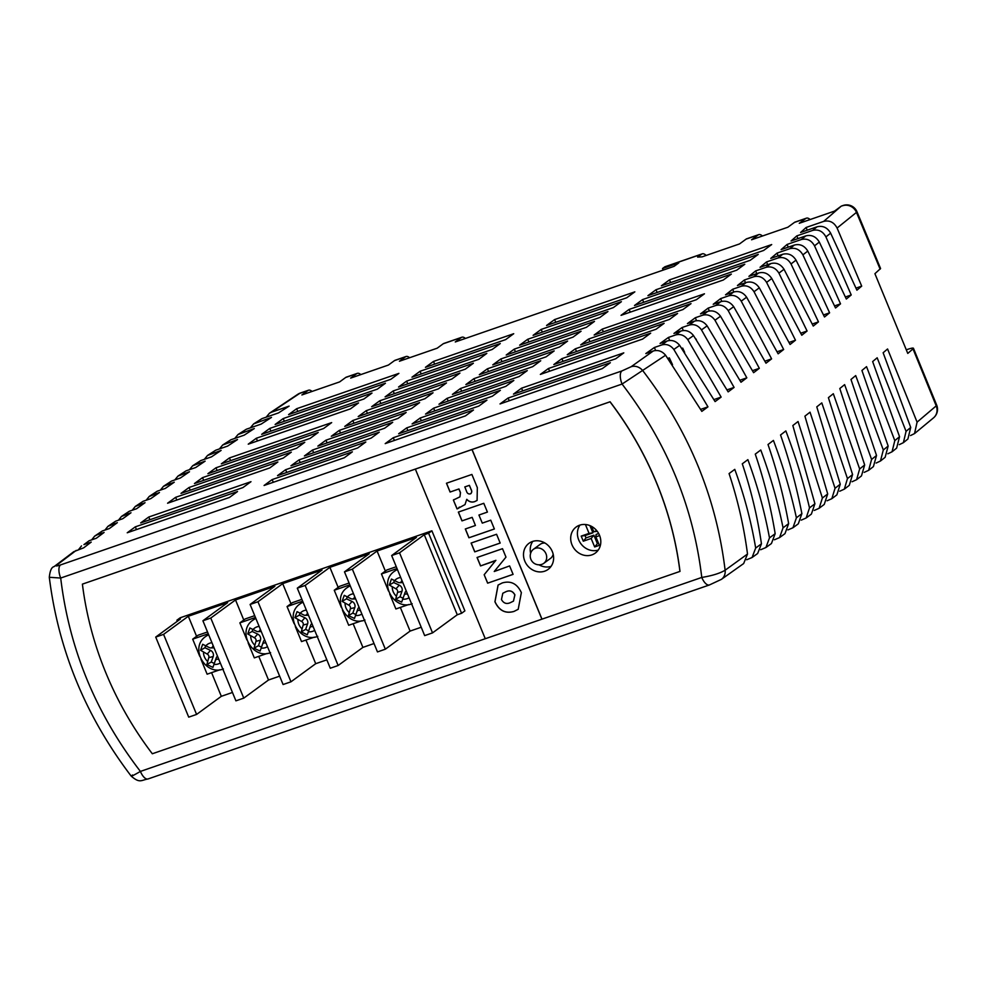 <?xml version="1.0" encoding="UTF-8"?>
<svg xmlns="http://www.w3.org/2000/svg" width="986" height="986" viewBox="0 0 986 986"><rect width="100%" height="100%" fill="white"/><g stroke="black" fill="none" stroke-linecap="round" stroke-linejoin="round"><path stroke-width="1.48" d="M213.099 645.51L212.779 646.397A2.773 2.477 53.8 0 1 209.488 647.654L202.672 644.277L200.552 650.255L207.208 654.088A2.773 2.477 53.8 0 1 208.785 657.65L206.863 664.502L212.914 667.374L215.281 660.719A2.773 2.477 53.8 0 1 218.572 659.461L218.929 659.634M260.292 629.204L259.971 630.091A2.773 2.477 53.8 0 1 256.68 631.348L249.865 627.959L247.745 633.949L254.4 637.782A2.773 2.477 53.8 0 1 255.978 641.344L254.055 648.196L260.107 651.068L262.473 644.413A2.773 2.477 53.8 0 1 265.764 643.155L266.109 643.328M307.484 612.885L307.164 613.785A2.773 2.477 53.8 0 1 303.873 615.042L297.057 611.653L294.925 617.643L301.593 621.476A2.773 2.477 53.8 0 1 303.17 625.038L301.248 631.89L307.299 634.762L309.666 628.107A2.773 2.477 53.8 0 1 312.956 626.85L313.301 627.022M354.677 596.579L354.356 597.479A2.773 2.477 53.8 0 1 351.065 598.736L344.25 595.347L342.117 601.337L348.773 605.157A2.773 2.477 53.8 0 1 350.363 608.732L348.44 615.584L354.479 618.444L356.858 611.801A2.773 2.477 53.8 0 1 360.149 610.544L360.494 610.716M401.869 580.273L401.548 581.173A2.773 2.477 53.8 0 1 398.258 582.43L391.442 579.041L389.31 585.031L395.965 588.852A2.773 2.477 53.8 0 1 397.543 592.426L395.632 599.278L401.672 602.138L404.038 595.495A2.773 2.477 53.8 0 1 407.341 594.238L407.686 594.398M541.856 564.349A8.726 7.789 -126.2 0 0 543.717 563.388A8.726 7.789 -126.2 0 0 545.48 552.727A8.726 7.789 -126.2 0 0 535.262 548.339A8.726 7.789 -126.2 0 0 533.401 549.313A8.726 7.789 -126.2 0 0 531.627 551.211A8.837 8.837 0 0 0 541.363 564.51A8.726 7.789 -126.2 0 0 541.856 564.349M543.717 563.388L550.434 558.458A8.726 7.789 -126.2 0 0 553.183 554.255M544.962 543.039A8.726 7.789 -126.2 0 0 541.98 543.422A8.726 7.789 -126.2 0 0 540.131 544.383L533.401 549.313M532.44 541.499A16.17 14.433 -126.2 0 0 529.001 543.298A16.17 14.433 -126.2 0 0 525.735 563.043A16.17 14.433 -126.2 0 0 544.679 571.19A16.17 14.433 -126.2 0 0 548.117 569.39A16.17 14.433 -126.2 0 0 551.384 549.646A16.17 14.433 -126.2 0 0 532.44 541.499M532.773 541.388A16.17 14.433 -126.2 0 0 530.628 553.38M538.997 564.805A16.17 14.433 -126.2 0 0 551.063 566.371M579.632 525.193A16.17 14.433 -126.2 0 0 576.194 526.992A16.17 14.433 -126.2 0 0 572.928 546.737A16.17 14.433 -126.2 0 0 591.871 554.884A16.17 14.433 -126.2 0 0 595.298 553.084A16.17 14.433 -126.2 0 0 598.576 533.34A16.17 14.433 -126.2 0 0 579.632 525.193M579.965 525.082A16.17 14.433 -126.2 0 0 580.828 543.643A16.17 14.433 -126.2 0 0 598.255 550.065M707.96 406.848L673.832 349.463C670.505 345.174 666.45 343.67 661.692 344.964L654.408 347.479L645.805 353.58L653.287 350.991C657.995 349.697 662.099 351.115 665.587 355.243L701.822 411.372L707.96 406.848L700.713 409.363M654.408 347.479L655.604 350.498M667.929 358.386L669.346 357.893L672.526 364.672M721.136 397.099L687.772 339.64C684.444 335.24 680.365 333.687 675.533 334.981L668.446 337.434L660.065 343.448L667.263 340.959C672.045 339.652 676.174 341.131 679.662 345.371L715.096 401.585L721.136 397.099L714.012 399.564M668.446 337.434L669.642 340.478M681.844 348.378L682.669 348.095L684.654 352.31M734.089 387.424L701.49 329.891C698.162 325.38 694.045 323.778 689.14 325.084L682.078 327.525L673.943 333.453L681.006 331.013C685.862 329.706 690.04 331.222 693.515 335.573L728.161 391.873L734.089 387.424L727.076 389.852M682.078 327.525L683.273 330.532M695.537 338.445L696.326 339.591M746.821 377.823L714.973 320.228C711.645 315.606 707.492 313.942 702.513 315.261L695.327 317.738L687.427 323.593L694.514 321.14C699.456 319.821 703.671 321.399 707.135 325.861L740.991 382.235L746.821 377.823L739.931 380.214M695.327 317.738L696.498 320.696M759.331 368.308L728.223 310.652C724.907 305.906 720.717 304.193 715.663 305.524L708.182 308.1L700.516 313.868L707.8 311.354C712.829 310.023 717.068 311.65 720.519 316.235L753.6 372.683L759.331 368.308L752.552 370.65M708.182 308.1L709.316 310.972M771.607 358.867L741.238 301.149C737.947 296.293 733.72 294.518 728.58 295.849L720.643 298.598L713.211 304.28L720.852 301.642C725.967 300.311 730.232 301.987 733.683 306.683L765.986 363.205L771.607 358.867L764.951 361.172M720.643 298.598L721.74 301.383M783.66 349.5L754.031 291.733C750.753 286.753 746.501 284.929 741.275 286.273L732.709 289.231L725.511 294.839L733.683 292.016C738.871 290.673 743.173 292.398 746.612 297.205L778.139 353.801L783.66 349.5L777.116 351.768M732.709 289.231L733.794 291.979M795.48 340.219L766.59 282.39C763.337 277.3 759.047 275.427 753.735 276.77L744.381 279.999L737.429 285.521L746.291 282.464C751.554 281.109 755.892 282.896 759.306 287.813L790.069 344.484L795.48 340.219L789.059 342.438M744.381 279.999L745.465 282.736M807.09 331.013L778.928 273.134C775.674 267.921 771.36 265.986 765.974 267.342L755.658 270.904L748.941 276.339L758.653 272.986C764.002 271.631 768.377 273.467 771.779 278.508L801.778 335.24L807.09 331.013L800.78 333.182M755.658 270.904L756.743 273.64M818.466 321.88L791.018 263.952C787.802 258.628 783.451 256.631 777.966 257.987L766.541 261.943L760.058 267.305L770.793 263.595C776.228 262.227 780.629 264.125 784.018 269.277L813.253 326.07L818.466 321.88L812.279 324.012M766.541 261.943L767.638 264.679M829.608 312.821L802.887 254.856C799.695 249.409 795.308 247.363 789.749 248.719L777.03 253.119L770.781 258.394L782.711 254.277C788.221 252.909 792.658 254.856 796.022 260.131L824.506 316.987L829.608 312.821L823.544 314.928M777.03 253.119L778.127 255.855M840.528 303.848L814.522 245.834C811.355 240.276 806.942 238.168 801.285 239.536L787.124 244.429L781.109 249.631L794.396 245.046C799.991 243.665 804.453 245.674 807.793 251.06L835.536 307.977L840.528 303.848L834.575 305.906M787.124 244.429L788.221 247.178M851.226 294.962L825.923 236.899C822.78 231.217 818.343 229.06 812.6 230.428L796.824 235.888L791.043 240.991L805.845 235.888C811.527 234.495 816.026 236.566 819.329 242.075L846.333 299.041L851.226 294.962L845.396 296.971M796.824 235.888L797.908 238.624M861.702 286.137L837.089 228.037C833.971 222.232 829.509 220.026 823.692 221.394L806.117 227.47L800.583 232.499L817.061 226.805C822.829 225.412 827.353 227.532 830.643 233.164L856.908 290.192L861.702 286.137L855.984 288.122M806.117 227.47L807.214 230.206M312.044 391.442A11.092 4.819 70.9 0 0 308.507 390.222A11.092 4.819 70.9 0 0 307.94 390.518L301.889 394.955L339.64 381.902L345.692 377.478A11.092 4.819 -109.1 0 1 346.259 377.17L357.277 373.374A11.092 4.819 70.9 0 0 356.698 373.669L350.646 378.106L388.398 365.054L394.449 360.63A11.092 4.819 -109.1 0 1 395.029 360.321L406.035 356.513A11.092 4.819 70.9 0 0 405.468 356.821L399.416 361.246L437.168 348.206L443.219 343.769A11.092 4.819 -109.1 0 1 443.786 343.473L461.879 337.224A11.092 4.819 -109.1 0 1 465.417 338.445M360.814 374.594A11.092 4.819 70.9 0 0 357.277 373.374M409.572 357.733A11.092 4.819 70.9 0 0 406.035 356.513M706.161 255.46A11.092 4.819 70.9 0 0 702.217 253.858A11.092 4.819 70.9 0 0 701.638 254.166L664.675 266.935L662.53 268.512L678.799 262.892L674.091 266.331L455.261 341.957L461.3 337.52A11.092 4.819 -109.1 0 1 461.879 337.224M892.047 451.81L896.631 448.125L899.552 436.712L872.647 361.566L877.17 357.782L906.06 431.338L903.398 442.665L907.896 439.016L910.719 427.456L883.136 352.741L887.573 348.982L917.091 422.131L914.527 433.594L910.509 435.565M903.398 442.665L899.281 444.649M844.336 489.155L849.279 485.346L852.582 474.549L828.4 397.654L833.318 393.722L859.644 468.966L856.6 479.689L861.456 475.93L864.673 464.973L839.801 388.521L844.62 384.626L871.587 459.439L868.641 470.322L873.411 466.588L876.529 455.47L850.98 379.462L855.7 375.592L883.308 449.986L880.461 461.017L885.132 457.319L888.164 446.054L861.924 370.477L866.546 366.644L894.807 440.619L892.047 451.798L887.831 453.806M880.461 461.017L876.147 463.038M868.641 470.322L864.229 472.356M856.6 479.689L852.089 481.747M83.946 544.605L89.134 540.735L83.946 544.605L91.23 542.09L83.699 547.809L73.777 551.692L54.033 566.642A11.092 10.045 52.7 0 1 56.572 565.274C55.487 566.272 56.818 566.149 60.54 564.916L621.907 370.933L631.102 366.743A11.092 9.737 54.8 0 1 642.983 370.933C688.918 431.067 716.304 497.499 725.117 570.228A11.092 9.737 54.8 0 1 721.395 579.361L743.666 563.548L747.511 554.021C743.962 526.807 737.811 500.001 729.073 473.576L734.767 469.373C744.208 495.206 751.184 521.421 755.683 548.043L752.072 557.509L757.655 553.491L761.451 543.804C757.482 516.75 751.085 490.079 742.285 463.814L747.869 459.649C757.371 485.334 764.581 511.414 769.487 537.888L765.937 547.513L771.434 543.532L775.169 533.685C770.769 506.767 764.138 480.256 755.264 454.127L760.761 449.998C770.312 475.548 777.744 501.48 783.057 527.806L779.569 537.592L784.979 533.636L788.64 523.628C783.833 496.87 776.956 470.507 768.008 444.513L773.418 440.422C783.02 465.836 790.673 491.632 796.405 517.798L792.978 527.744L798.29 523.825L801.889 513.657C796.663 487.059 789.539 460.832 780.542 434.986L785.842 430.931C795.492 456.21 803.38 481.858 809.506 507.876L806.166 517.983L811.379 514.088L814.917 503.76L792.843 425.533L798.056 421.515L822.386 498.029L819.12 508.295L824.247 504.425L827.698 493.937L804.921 416.166L810.036 412.173L835.043 488.267L831.839 498.682L836.88 494.849L840.257 484.2L816.778 406.873L821.794 402.904L847.455 478.58L844.336 489.142L839.715 491.225M831.839 498.682L827.118 500.777M819.12 508.295L814.288 510.415M806.166 517.983L801.236 520.127M792.978 527.744L787.95 529.913M779.569 537.592L774.429 539.786M765.937 547.513L760.687 549.732M752.072 557.509L746.722 559.752M917.091 422.131L936.219 405.875L912.999 348.884L913.43 348.231L936.7 405.16A11.092 1.356 -22.2 0 1 936.219 405.875A11.092 10.291 50.1 0 1 933.545 417.842A11.092 11.092 0 0 0 936.7 405.16M880.141 269.166L856.477 212.397A11.092 1.306 157.4 0 0 856.957 211.694L880.572 268.512L874.915 273.689L907.773 353.419L912.999 348.884C914.219 347.614 912.284 347.824 907.206 349.5L906.307 349.82M721.395 579.361L709.427 584.957A11.092 4.819 70.9 0 1 701.773 577.439C693.38 506.866 666.807 442.406 622.067 384.059L60.701 578.043C69.217 648.911 95.79 713.371 140.406 771.422A11.092 4.819 70.9 0 0 148.06 778.952L148.06 778.952C140.961 780.209 139.889 783.525 131.249 776.179C85.708 716.292 58.384 649.996 49.3 577.291L60.701 578.043A11.092 4.819 70.9 0 1 60.54 564.916M81.518 545.899L78.609 549.572M89.134 540.735L96.332 538.245L104.097 532.452L96.998 534.893L94.607 536.162L91.661 539.86M94.607 536.162L102.285 530.986L109.347 528.558L117.346 522.666L107.918 526.351L104.947 530.074M107.918 526.351L115.67 521.163L122.757 518.722L130.99 512.757L121.463 516.454L118.468 520.201M121.463 516.454L129.277 511.266L136.561 508.751L145.028 502.7L135.242 506.484L132.21 510.255M135.242 506.484L143.106 501.295L150.747 498.645L159.461 492.519L149.231 496.439L146.174 500.222M149.231 496.439L157.168 491.225L165.34 488.403L174.275 482.203L163.466 486.308L160.373 490.128M163.466 486.308L171.453 481.094L180.315 478.025L189.497 471.739L177.924 476.115L174.793 479.935M177.924 476.115L185.984 470.877L195.696 467.524L205.113 461.152L192.603 465.823L189.46 469.681M192.603 465.823L200.725 460.585L211.46 456.875L221.123 450.417L207.516 455.47L204.336 459.328M207.516 455.47L215.712 450.208L227.63 446.091L237.515 439.546L222.651 445.031L219.447 448.913M222.651 445.031L230.921 439.756L244.195 435.159L254.314 428.54L238.02 434.506L234.791 438.413M238.02 434.506L246.352 429.218L261.154 424.103L271.507 417.398L253.624 423.906L250.37 427.825M253.624 423.906L262.017 418.606L278.508 412.912L289.108 406.121L271.532 412.197L269.449 413.233L266.171 417.177M810.122 219.533A11.092 4.819 70.9 0 0 806.425 218.165A11.092 4.819 70.9 0 0 805.845 218.461L799.264 223.292L834.501 211.115L841.083 206.284A11.092 4.819 -109.1 0 1 841.662 205.988L843.104 205.482A11.092 4.819 70.9 0 0 842.537 205.791A11.092 10.291 50.1 0 1 856.477 212.397L837.089 228.037M762.424 236.011A11.092 4.819 70.9 0 0 758.727 234.643A11.092 4.819 70.9 0 0 758.148 234.951L751.566 239.771L787.876 227.224L794.469 222.392A11.092 4.819 -109.1 0 1 795.036 222.096L806.425 218.165M701.638 254.166L697.607 257.112L702.106 256.853L739.537 243.924L746.119 239.105A11.092 4.819 -109.1 0 1 746.698 238.797L758.727 234.643M500.038 403.94L602.273 368.616L610.346 362.712L508.098 398.036L500.038 403.94M385.206 443.626L465.429 415.907L473.49 409.991L393.266 437.722L385.206 443.626M264.075 485.482L344.299 457.763L352.372 451.847L272.148 479.578L264.075 485.482M127.231 532.773L229.479 497.437L237.54 491.533L135.292 526.857L127.231 532.773M513.484 394.104L615.72 358.768L623.793 352.865L521.545 388.188L513.484 394.104M398.652 433.778L478.876 406.059L486.936 400.156L406.713 427.875L398.652 433.778M277.522 475.634L357.745 447.915L365.818 442.011L285.595 469.73L277.522 475.634M140.678 522.925L242.926 487.589L250.986 481.686L148.738 517.021L140.678 522.925M412.099 423.931L492.322 396.212L500.383 390.308L420.159 418.027L412.099 423.931M290.969 465.786L371.192 438.067L379.265 432.164L299.041 459.883L290.969 465.786M540.365 374.409L642.613 339.073L650.686 333.169L548.438 368.505L540.365 374.409M425.545 414.095L505.769 386.364L513.829 380.46L433.606 408.179L425.545 414.095M304.415 455.939L384.639 428.22L392.711 422.316L312.488 450.035L304.415 455.939M167.571 503.23L269.807 467.906L277.879 461.99L175.631 497.326L167.571 503.23M553.812 364.561L656.06 329.238L664.133 323.322L561.884 358.657L553.812 364.561M438.98 404.248L519.203 376.529L527.276 370.613L447.052 398.344L438.98 404.248M317.862 446.103L398.085 418.372L406.158 412.468L325.935 440.187L317.862 446.103M181.005 493.394L283.253 458.059L291.326 452.155L189.078 487.478L181.005 493.394M567.258 354.726L669.506 319.39L677.579 313.486L575.331 348.81L567.258 354.726M452.426 394.4L532.65 366.681L540.722 360.765L460.499 388.496L452.426 394.4M331.308 436.256L411.532 408.537L419.605 402.621L339.381 430.352L331.308 436.256M194.452 483.547L296.7 448.211L304.773 442.307L202.524 477.643L194.452 483.547M580.705 344.878L682.953 309.542L691.013 303.639L588.778 338.962L580.705 344.878M465.873 384.552L546.096 356.833L554.169 350.93L473.946 378.649L465.873 384.552M344.755 426.408L424.978 398.689L433.039 392.785L352.815 420.504L344.755 426.408M207.898 473.699L310.146 438.363L318.219 432.46L215.971 467.795L207.898 473.699M594.151 335.03L696.399 299.695L704.46 293.791L602.224 329.127L594.151 335.03M479.319 374.705L559.543 346.986L567.616 341.082L487.392 368.801L479.319 374.705M358.201 416.56L438.425 388.841L446.485 382.938L366.262 410.657L358.201 416.56M221.345 463.851L323.593 428.528L331.666 422.612L229.418 457.948L221.345 463.851M492.766 364.869L572.989 337.138L581.062 331.234L500.839 358.953L492.766 364.869M371.648 406.713L451.871 378.994L459.932 373.09L379.709 400.809L371.648 406.713M621.044 315.335L723.293 280.012L731.353 274.096L629.105 309.431L621.044 315.335M506.212 355.022L586.436 327.303L594.509 321.387L514.285 349.118L506.212 355.022M385.095 396.877L465.318 369.146L473.379 363.242L393.155 390.961L385.095 396.877M248.238 444.168L350.486 408.833L358.547 402.929L256.311 438.252L248.238 444.168M634.491 305.5L736.739 270.164L744.8 264.26L642.552 299.584L634.491 305.5M519.659 345.174L599.882 317.455L607.943 311.551L527.72 339.27L519.659 345.174M398.541 387.03L478.765 359.311L486.825 353.395L406.602 381.126L398.541 387.03M261.684 434.321L363.933 398.985L371.993 393.081L269.745 428.417L261.684 434.321M647.938 295.652L750.173 260.316L758.246 254.413L655.998 289.736L647.938 295.652M533.106 335.326L613.329 307.607L621.39 301.704L541.166 329.423L533.106 335.326M411.975 377.182L492.199 349.463L500.272 343.559L420.048 371.278L411.975 377.182M275.131 424.473L377.379 389.137L385.44 383.234L283.192 418.569L275.131 424.473M661.384 285.804L763.62 250.469L771.693 244.565L669.445 279.901L661.384 285.804M546.552 325.479L626.776 297.76L634.836 291.856L554.613 319.575L546.552 325.479M425.422 367.334L505.645 339.615L513.718 333.712L433.495 361.431L425.422 367.334M288.578 414.625L390.826 379.302L398.886 373.386L296.638 408.722L288.578 414.625M200.922 659.153L207.122 674.19L219.989 669.74M208.268 633.776L192.689 639.162L199.739 656.269M208.576 634.528A18.685 16.688 -126.2 0 0 207.023 635.526L205.68 636.512A18.685 16.688 53.8 0 1 208.687 634.799M248.115 642.847L254.314 657.884L267.181 653.435M255.46 617.47L239.869 622.856L246.931 639.963M255.768 618.222A18.685 16.688 -126.2 0 0 254.215 619.22L252.872 620.206A18.685 16.688 53.8 0 1 255.879 618.493M295.307 626.541L301.506 641.578L314.374 637.129M302.653 601.164L287.062 606.55L294.111 623.657M302.961 601.916A18.685 16.688 -126.2 0 0 301.408 602.914L300.064 603.9A18.685 16.688 53.8 0 1 303.072 602.187M342.487 610.235L348.687 625.272L361.554 620.823M349.845 584.858L334.254 590.244L341.304 607.351M350.153 585.61A18.685 16.688 -126.2 0 0 348.6 586.608L347.257 587.594A18.685 16.688 53.8 0 1 350.264 585.881M227.643 602.656L188.326 616.25L163.577 634.368L155.714 637.079L180.463 618.962L176.913 620.194L180.204 617.778L431.893 530.801L464.887 610.876L461.596 613.28L457.27 614.771L432.534 632.889L399.54 552.826L391.664 555.549L416.412 537.432L377.083 551.014L352.347 569.132L385.341 649.195L377.478 651.919L344.484 571.855L369.22 553.738L329.891 567.332L305.155 585.438L338.149 665.501L330.285 668.225L297.291 588.161L322.028 570.044L282.699 583.638L257.962 601.743L290.969 681.807L283.093 684.53L250.099 604.467L274.835 586.35L235.518 599.944L210.77 618.049L243.776 698.125L235.913 700.836L202.906 620.773L227.643 602.656M232.462 692.468L221.32 696.313L211.571 672.649M196.584 636.303L188.326 616.25M207.516 631.964L198.063 635.23L192.689 639.162M279.642 676.162L268.512 680.007L258.763 656.343M243.776 619.997L235.518 599.944M254.708 615.658L245.255 618.925L239.869 622.856M326.834 659.856L315.705 663.701L305.956 640.037M290.969 603.691L282.699 583.638M301.901 599.352L292.448 602.619L287.062 606.55M374.027 643.538L362.897 647.395L353.136 623.731M338.161 587.385L329.891 567.332M349.093 583.034L339.628 586.313L334.254 590.244M389.68 593.917L395.879 608.966L408.746 604.517M397.025 568.552L381.446 573.938L388.496 591.045M397.346 569.304A18.685 16.688 -126.2 0 0 395.78 570.302L394.437 571.288A18.685 16.688 53.8 0 1 397.457 569.575M421.219 627.232L410.09 631.089L400.328 607.425M385.353 571.079L377.083 551.014M396.286 566.728L386.82 569.994L381.446 573.938M210.77 618.049L202.906 620.773M257.962 601.743L250.099 604.467M305.155 585.438L297.291 588.161M352.347 569.132L344.484 571.855M432.534 632.889L424.67 635.613L391.664 555.549M415.352 469.102L485.272 638.731L541.906 619.171L471.986 449.542L82.405 584.131A323.396 288.664 -126.2 0 0 152.325 753.76L485.26 638.718M492.458 561.81L480.539 565.927L477.051 557.484L502.503 548.684L505.978 557.127L494.245 571.498L509.614 565.927L513.09 574.37L487.639 583.17L484.163 574.715L495.835 560.368L480.539 565.927M472.084 517.391L461.978 520.891L458.342 512.091L483.793 503.304L487.417 512.091L478.937 515.025L482.277 523.122L490.757 520.189L494.38 528.989L468.929 537.777L465.306 528.977L475.425 525.489L472.158 517.342L461.978 520.891M465.059 504.561L457.11 508.875L453.375 500.038L459.932 496.845L460.413 492.692L458.897 488.994L450.084 492.039L446.461 483.239L471.9 474.451L477.335 487.626L477.088 500.432L474.784 501.591C471.813 502.638 469.126 501.899 466.723 499.372L465.022 504.585L457.048 508.924L453.375 500.038L454.016 499.557M500.185 543.052L474.734 551.852L471.111 543.052L496.562 534.264L500.185 543.052M514.014 611.431C505.436 613.896 499.076 610.667 494.935 601.768L498.078 585.068L502.268 582.936C510.859 580.471 517.219 583.712 521.36 592.635L518.205 609.299L514.088 611.382C505.51 613.847 499.15 610.617 494.997 601.719L494.935 601.768M541.906 619.171L679.995 571.399A323.396 288.664 -126.2 0 0 610.087 401.77L82.405 584.131M679.933 571.449A323.396 288.664 -126.2 0 0 610.014 401.82L610.087 401.77M471.986 449.542L610.014 401.82M541.967 619.122L472.06 449.493M459.932 496.845L460.487 492.643L458.958 488.945L450.084 492.039M450.146 491.989L446.535 483.214M477.125 500.407L474.784 501.591M474.858 501.541C471.887 502.589 469.2 501.849 466.797 499.323L466.723 499.372M459.377 507.075L458.059 508.554L459.377 507.075M470.285 493.875C471.986 492.84 472.208 491.25 470.938 489.068L469.398 485.334L464.825 486.911L466.39 490.917C467.007 493.197 468.288 494.196 470.223 493.924L471.086 493.481M469.398 485.334L464.763 486.961M470.938 489.068L469.336 485.383M470.223 493.924C471.924 492.889 472.134 491.299 470.864 489.118M462.04 520.842L458.428 512.067M487.417 512.079L478.937 515.025M494.368 528.964L468.929 537.777M469.003 537.727L465.38 528.952M472.158 517.342L475.425 525.489M500.173 543.039L474.734 551.852M474.796 551.803L471.185 543.027M480.601 565.878L477.125 557.46M513.077 574.345L487.639 583.17M487.713 583.12L484.163 574.715M484.225 574.665L495.835 560.368M495.896 560.319L492.519 561.761M494.997 601.719L498.115 585.043M518.242 609.274L514.088 611.382M513.472 601.127L514.914 594.854C512.782 591.021 509.799 589.961 505.954 591.686L502.811 593.252L501.467 599.525C503.587 603.321 506.557 604.369 510.378 602.643L513.472 601.127L514.84 594.903C512.72 591.07 509.725 590.01 505.88 591.736L502.811 593.252M132.531 774.996C129.634 777.313 132.26 776.118 140.406 771.422L701.773 577.439C712.114 575.75 719.891 573.347 725.117 570.228L747.511 554.021M665.587 355.243L622.067 384.059A11.092 4.819 70.9 0 1 621.907 370.933M269.449 413.233L297.809 394.289A11.092 9.416 56.4 0 1 299.744 393.352L271.532 412.197M586.374 524.626L585.573 524.909L589.061 533.389L581.198 536.101L583.293 541.191L591.156 538.479L594.657 546.959L599.377 545.332L595.877 536.84L599.624 535.558M596.776 530.727L593.782 531.762L591.575 526.401M431.893 530.801L428.602 533.216L424.276 534.708L399.54 552.826M177.344 621.242L176.913 620.194M410.09 631.089L385.341 649.195M362.897 647.395L338.149 665.501M315.705 663.701L290.969 681.807M268.512 680.007L243.776 698.125M221.32 696.313L196.584 714.431L188.72 717.142L155.714 637.079M428.602 533.216L461.596 613.28M163.577 634.368L196.584 714.431M457.27 614.771L424.276 534.708M394.388 580.594L393.697 582.529L399.268 585.166A4.757 4.24 53.8 0 1 401.98 591.28L400.02 596.789L403.04 598.206L404.987 592.697A4.757 4.24 53.8 0 1 406.257 590.922M403.04 598.206L401.672 602.138M400.02 596.789L395.632 599.278M393.697 582.529L389.31 585.031M402.818 582.59A4.757 4.24 53.8 0 1 402.362 582.627L399.441 582.689M347.195 596.912L346.517 598.835L352.076 601.472A4.757 4.24 53.8 0 1 354.787 607.586L352.828 613.095L355.847 614.512L357.807 609.003A4.757 4.24 53.8 0 1 359.064 607.228M355.847 614.512L354.479 618.444M352.828 613.095L348.44 615.584M346.517 598.835L342.117 601.337M355.626 598.896A4.757 4.24 53.8 0 1 355.17 598.933L352.248 598.995M300.003 613.218L299.325 615.141L304.884 617.778A4.757 4.24 53.8 0 1 307.595 623.891L305.635 629.401L308.655 630.818L310.615 625.321A4.757 4.24 53.8 0 1 311.872 623.546M308.655 630.818L307.299 634.762M305.635 629.401L301.248 631.89M299.325 615.141L294.925 617.643M308.433 615.215A4.757 4.24 53.8 0 1 307.977 615.239L305.056 615.301M252.823 629.524L252.133 631.447L257.703 634.084A4.757 4.24 53.8 0 1 260.403 640.197L258.443 645.707L261.463 647.136L263.422 641.627A4.757 4.24 53.8 0 1 264.679 639.852M261.463 647.136L260.107 651.068M258.443 645.707L254.055 648.196M252.133 631.447L247.745 633.949M261.253 631.521A4.757 4.24 53.8 0 1 260.797 631.545L257.864 631.607M205.63 645.83L204.94 647.753L210.511 650.39A4.757 4.24 53.8 0 1 213.21 656.503L211.263 662.013L214.27 663.442L216.23 657.933A4.757 4.24 53.8 0 1 217.487 656.158M214.27 663.442L212.914 667.374M211.263 662.013L206.863 664.502M204.94 647.753L200.552 650.255M214.061 647.827A4.757 4.24 53.8 0 1 213.605 647.864L210.671 647.913M662.53 268.512L663.184 270.102M664.675 266.935A11.092 4.819 -109.1 0 1 665.254 266.639L702.217 253.858M509.269 400.747L508.098 398.036M394.437 440.434L393.266 437.722M273.319 482.29L272.148 479.578M136.462 529.581L135.292 526.857M522.716 390.912L521.545 388.188M407.884 430.586L406.713 427.875M286.766 472.442L285.595 469.73M149.909 519.733L148.738 517.021M421.33 420.739L420.159 418.027M300.212 462.594L299.041 459.883M549.609 371.217L548.438 368.505M434.777 410.903L433.606 408.179M313.659 452.747L312.488 450.035M176.802 500.038L175.631 497.326M563.055 361.369L561.884 358.657M448.223 401.055L447.052 398.344M327.105 442.911L325.935 440.187M190.249 490.202L189.078 487.478M576.502 351.534L575.331 348.81M461.67 391.208L460.499 388.496M340.552 433.064L339.381 430.352M203.695 480.355L202.524 477.643M589.948 341.686L588.778 338.962M475.116 381.36L473.946 378.649M353.986 423.216L352.815 420.504M217.142 470.507L215.971 467.795M603.395 331.838L602.224 329.127M488.563 371.512L487.392 368.801M367.433 413.368L366.262 410.657M230.588 460.659L229.418 457.948M502.01 361.677L500.839 358.953M380.879 403.52L379.709 400.809M630.276 312.143L629.105 309.431M515.444 351.829L514.285 349.118M394.326 393.685L393.155 390.961M257.482 440.976L256.311 438.252M643.722 302.308L642.552 299.584M528.89 341.982L527.72 339.27M407.773 383.837L406.602 381.126M270.916 431.128L269.745 428.417M657.169 292.46L655.998 289.736M542.337 332.134L541.166 329.423M421.219 373.99L420.048 371.278M284.362 421.281L283.192 418.569M670.616 282.612L669.445 279.901M555.784 322.286L554.613 319.575M434.666 364.142L433.495 361.431M297.809 411.433L296.638 408.722M589.936 525.624L592.906 532.834L585.043 535.558L586.017 537.912L593.88 535.201L591.156 538.479M586.017 537.912L583.293 541.191M585.043 535.558L581.198 536.101M592.906 532.834L589.061 533.389M586.892 524.712L585.573 524.909M597.257 531.331L593.782 531.762M595.877 536.84L596.074 534.437L598.687 533.537M593.88 535.201L597.38 543.68L598.539 543.286M597.38 543.68L594.657 546.959M213.407 646.237L212.779 646.397M260.6 629.931L259.971 630.091M307.78 613.625L307.164 613.785M354.972 597.319L354.356 597.479M211.953 642.712A11.302 10.082 -126.2 0 0 209.759 643.192A11.302 10.082 -126.2 0 0 205.791 645.904M213.987 664.379A11.302 10.082 -126.2 0 0 218.313 663.935A11.302 10.082 -126.2 0 0 220.297 662.962M259.145 626.406A11.302 10.082 -126.2 0 0 256.952 626.886A11.302 10.082 -126.2 0 0 252.983 629.598M261.167 648.073A11.302 10.082 -126.2 0 0 265.493 647.629A11.302 10.082 -126.2 0 0 267.489 646.656M306.338 610.1A11.302 10.082 -126.2 0 0 304.144 610.58A11.302 10.082 -126.2 0 0 300.175 613.292M308.359 631.767A11.302 10.082 -126.2 0 0 312.685 631.323A11.302 10.082 -126.2 0 0 314.682 630.35M353.518 593.794A11.302 10.082 -126.2 0 0 351.324 594.275A11.302 10.082 -126.2 0 0 347.368 596.986M355.552 615.461A11.302 10.082 -126.2 0 0 359.878 615.005A11.302 10.082 -126.2 0 0 361.862 614.044M402.165 581.013L401.548 581.173M400.71 577.488A11.302 10.082 -126.2 0 0 398.517 577.969A11.302 10.082 -126.2 0 0 394.56 580.68M402.744 599.155A11.302 10.082 -126.2 0 0 407.07 598.699A11.302 10.082 -126.2 0 0 409.054 597.738M356.698 373.669L345.692 377.478M405.468 356.821L394.449 360.63M461.3 337.52L443.219 343.769M755.683 548.043L761.451 543.804M769.487 537.888L775.169 533.685M783.057 527.806L788.64 523.628M796.405 517.798L801.889 513.657M809.506 507.876L814.917 503.76M822.386 498.029L827.698 493.937M835.043 488.267L840.257 484.2M847.455 478.58L852.582 474.549M859.644 468.966L864.673 464.973M871.587 459.439L876.529 455.47M883.308 449.986L888.164 446.054M894.807 440.619L899.552 436.712M906.06 431.338L910.719 427.456M830.643 233.164L825.923 236.899M819.329 242.075L814.522 245.834M807.793 251.06L802.887 254.856M796.022 260.131L791.018 263.952M784.018 269.277L778.928 273.134M771.779 278.508L766.59 282.39M759.306 287.813L754.031 291.733M746.612 297.205L741.238 301.149M733.683 306.683L728.223 310.652M720.519 316.235L714.973 320.228M707.135 325.861L701.49 329.891M693.515 335.573L687.772 339.64M679.662 345.371L673.832 349.463M262.017 418.606L255.731 422.858M812.6 230.428L817.061 226.805M246.352 429.218L240.153 433.446M801.285 239.536L805.845 235.888M230.921 439.756L224.808 443.946M789.749 248.719L794.396 245.046M215.712 450.208L209.685 454.361M777.966 257.987L782.711 254.277M200.725 460.585L194.797 464.714M765.974 267.342L770.793 263.595M185.984 470.877L180.142 474.969M753.735 276.77L758.653 272.986M171.453 481.094L165.71 485.161M741.275 286.273L746.291 282.464M157.168 491.225L151.511 495.268M728.58 295.849L733.683 292.016M143.106 501.295L137.547 505.288M715.663 305.524L720.852 301.642M129.277 511.266L123.805 515.234M702.513 315.261L707.8 311.354M115.67 521.163L110.284 525.107M689.14 325.084L694.514 321.14M102.285 530.986L96.998 534.893M675.533 334.981L681.006 331.013M661.692 344.964L667.263 340.959M76.218 550.398L56.572 565.274M631.102 366.743L653.287 350.991M307.94 390.518L299.744 393.352A11.092 4.819 70.9 0 1 300.323 393.044L308.507 390.222M823.692 221.394L841.083 206.284M805.845 218.461L794.469 222.392M758.148 234.951L746.119 239.105M203.51 652.338A11.302 10.082 -126.2 0 0 207.491 661.31M250.703 636.032A11.302 10.082 -126.2 0 0 254.671 645.004M297.895 619.713A11.302 10.082 -126.2 0 0 301.864 628.698M345.075 603.407A11.302 10.082 -126.2 0 0 349.056 612.38M392.268 587.101A11.302 10.082 -126.2 0 0 396.249 596.074M404.987 592.697L404.038 595.495M401.98 591.28L397.543 592.426M399.268 585.166L395.965 588.852M357.807 609.003L356.858 611.801M354.787 607.586L350.363 608.732M352.076 601.472L348.773 605.157M310.615 625.321L309.666 628.107M307.595 623.891L303.17 625.038M304.884 617.778L301.593 621.476M263.422 641.627L262.473 644.413M260.403 640.197L255.978 641.344M257.703 634.084L254.4 637.782M216.23 657.933L215.281 660.719M213.21 656.503L208.785 657.65M210.511 650.39L207.208 654.088M914.527 433.594L933.545 417.842M54.033 566.642C51.58 567.135 50.003 570.684 49.3 577.291M709.427 584.957L148.06 778.952M300.323 393.044A11.092 11.092 0 0 0 297.809 394.289M856.957 211.694A11.092 11.092 0 0 0 843.104 205.482M394.437 571.288C377.983 582.147 393.981 611.098 412.173 603.728M347.257 587.594C330.791 598.465 346.789 627.404 364.98 620.034M300.064 603.9C283.598 614.771 299.596 643.71 317.788 636.34M252.872 620.206C236.406 631.077 252.404 660.016 270.595 652.646M205.68 636.512C189.213 647.383 205.211 676.334 223.415 668.952"/></g></svg>
